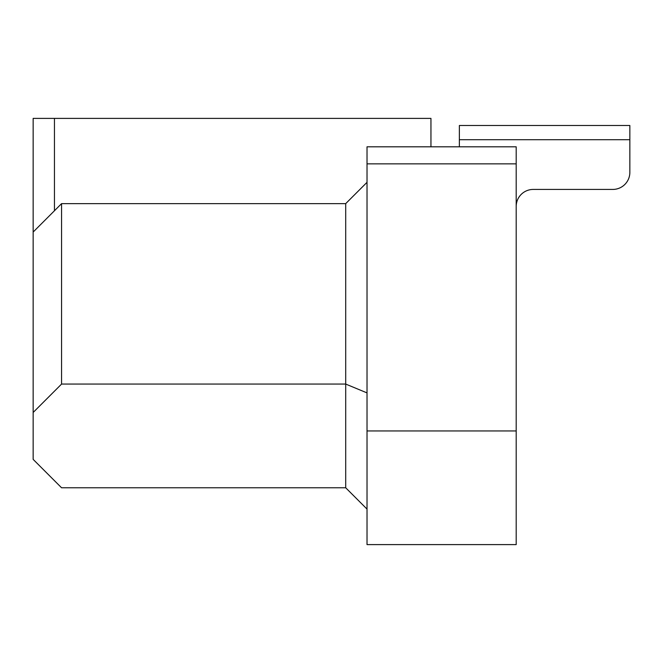 <?xml version="1.0" encoding="UTF-8"?>
<svg xmlns="http://www.w3.org/2000/svg" width="663" height="663" viewBox="0 0 663 663"><rect width="100%" height="100%" fill="white"/><g stroke="black" fill="none" stroke-linecap="round" stroke-linejoin="round"><path stroke-width="0.99" d="M516.195 206.408L516.195 305.278L516.195 206.408M367.02 509.093L345.705 487.777L61.568 487.777L33.15 459.368L33.15 412.477L61.568 384.068L61.568 203.632L33.15 232.05L33.15 412.477M345.705 487.777L345.705 384.068L61.568 384.068M516.195 544.605L367.02 544.605L367.02 430.95L516.195 430.95L516.195 544.605M367.02 392.894L345.705 384.068L345.705 203.632L61.568 203.632M612.803 189.427L533.243 189.427A17.047 17.047 0 0 0 516.195 206.475A17.047 17.047 0 0 1 533.243 189.427A17.047 17.047 0 0 0 516.195 206.475A17.047 17.047 0 0 1 533.243 189.427A17.047 17.047 0 0 0 516.195 206.475A17.047 17.047 0 0 1 533.243 189.427A17.047 17.047 0 0 0 516.195 206.475A17.047 17.047 0 0 1 533.243 189.427L612.803 189.427A17.047 17.047 0 0 0 629.85 172.38L629.85 139.702L459.368 139.702L459.368 146.805L367.02 146.805L367.02 430.95M367.02 146.805L516.195 146.805L516.195 430.95M345.705 203.632L367.02 182.325M33.15 232.05L33.15 118.395L54.457 118.395L54.457 210.743M430.95 146.805L430.95 118.395L54.457 118.395M459.368 139.702L459.368 125.498L629.85 125.498L629.85 139.702M516.195 163.852L367.02 163.852"/></g></svg>
